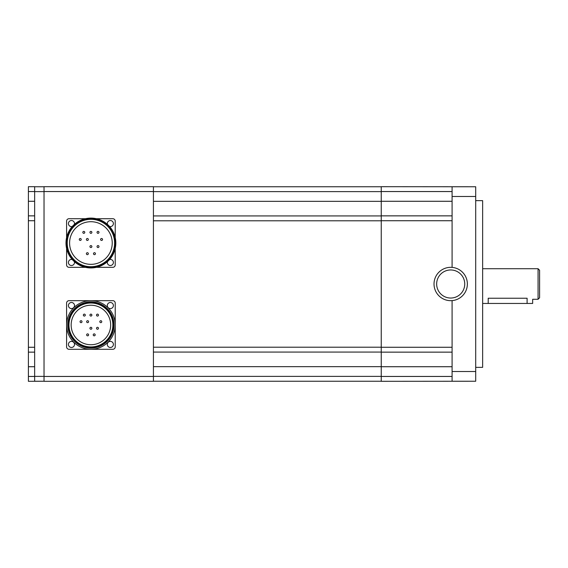 <?xml version="1.0" encoding="UTF-8"?>
<svg xmlns="http://www.w3.org/2000/svg" width="568" height="568" viewBox="0 0 568 568"><rect width="100%" height="100%" fill="white"/><g stroke="black" fill="none" stroke-linecap="round" stroke-linejoin="round"><path stroke-width="0.85" d="M88.331 239.469A0.973 0.973 0 0 0 87.358 238.496A0.973 0.973 0 0 0 86.386 239.469A0.973 0.973 0 0 0 87.358 240.441A0.973 0.973 0 0 0 88.331 239.469M81.224 239.469A0.973 0.973 0 0 0 80.251 238.496A0.973 0.973 0 0 0 79.279 239.469A0.973 0.973 0 0 0 80.251 240.441A0.973 0.973 0 0 0 81.224 239.469M102.545 239.469A0.973 0.973 0 0 0 101.573 238.496A0.973 0.973 0 0 0 100.6 239.469A0.973 0.973 0 0 0 101.573 240.441A0.973 0.973 0 0 0 102.545 239.469M98.988 232.362A0.973 0.973 0 0 0 98.016 231.389A0.973 0.973 0 0 0 97.043 232.362A0.973 0.973 0 0 0 98.016 233.334A0.973 0.973 0 0 0 98.988 232.362M91.881 232.362A0.973 0.973 0 0 0 90.908 231.389A0.973 0.973 0 0 0 89.936 232.362A0.973 0.973 0 0 0 90.908 233.334A0.973 0.973 0 0 0 91.881 232.362M84.774 232.362A0.973 0.973 0 0 0 83.801 231.389A0.973 0.973 0 0 0 82.836 232.362A0.973 0.973 0 0 0 83.801 233.334A0.973 0.973 0 0 0 84.774 232.362M98.988 246.576A0.973 0.973 0 0 0 98.016 245.603A0.973 0.973 0 0 0 97.043 246.576A0.973 0.973 0 0 0 98.016 247.549A0.973 0.973 0 0 0 98.988 246.576M91.881 246.576A0.973 0.973 0 0 0 90.908 245.603A0.973 0.973 0 0 0 89.936 246.576A0.973 0.973 0 0 0 90.908 247.549A0.973 0.973 0 0 0 91.881 246.576M95.438 253.683A0.973 0.973 0 0 0 94.466 252.71A0.973 0.973 0 0 0 93.493 253.683A0.973 0.973 0 0 0 94.466 254.656A0.973 0.973 0 0 0 95.438 253.683M88.331 253.683A0.973 0.973 0 0 0 87.358 252.71A0.973 0.973 0 0 0 86.386 253.683A0.973 0.973 0 0 0 87.358 254.656A0.973 0.973 0 0 0 88.331 253.683M88.587 321.687A0.973 0.973 0 0 0 87.621 320.714A0.973 0.973 0 0 0 86.648 321.687A0.973 0.973 0 0 0 87.621 322.659A0.973 0.973 0 0 0 88.587 321.687M82.005 321.687A0.973 0.973 0 0 0 81.032 320.714A0.973 0.973 0 0 0 80.06 321.687A0.973 0.973 0 0 0 81.032 322.659A0.973 0.973 0 0 0 82.005 321.687M101.764 321.687A0.973 0.973 0 0 0 100.792 320.714A0.973 0.973 0 0 0 99.819 321.687A0.973 0.973 0 0 0 100.792 322.659A0.973 0.973 0 0 0 101.764 321.687M98.47 315.098A0.973 0.973 0 0 0 97.497 314.125A0.973 0.973 0 0 0 96.524 315.098A0.973 0.973 0 0 0 97.497 316.071A0.973 0.973 0 0 0 98.47 315.098M91.881 315.098A0.973 0.973 0 0 0 90.908 314.125A0.973 0.973 0 0 0 89.936 315.098A0.973 0.973 0 0 0 90.908 316.071A0.973 0.973 0 0 0 91.881 315.098M85.299 315.098A0.973 0.973 0 0 0 84.327 314.125A0.973 0.973 0 0 0 83.354 315.098A0.973 0.973 0 0 0 84.327 316.071A0.973 0.973 0 0 0 85.299 315.098M98.47 328.276A0.973 0.973 0 0 0 97.497 327.303A0.973 0.973 0 0 0 96.524 328.276A0.973 0.973 0 0 0 97.497 329.248A0.973 0.973 0 0 0 98.47 328.276M91.881 328.276A0.973 0.973 0 0 0 90.908 327.303A0.973 0.973 0 0 0 89.936 328.276A0.973 0.973 0 0 0 90.908 329.248A0.973 0.973 0 0 0 91.881 328.276M95.175 334.857A0.973 0.973 0 0 0 94.203 333.885A0.973 0.973 0 0 0 93.23 334.857A0.973 0.973 0 0 0 94.203 335.83A0.973 0.973 0 0 0 95.175 334.857M88.587 334.857A0.973 0.973 0 0 0 87.621 333.885A0.973 0.973 0 0 0 86.648 334.857A0.973 0.973 0 0 0 87.621 335.83A0.973 0.973 0 0 0 88.587 334.857M69.594 243.019A21.321 21.321 0 0 1 90.908 221.705A21.321 21.321 0 0 1 112.23 243.019A21.321 21.321 0 0 1 90.908 264.34A21.321 21.321 0 0 1 69.594 243.019M71.149 324.981A19.759 19.759 0 0 1 90.908 305.222A19.759 19.759 0 0 1 110.668 324.981A19.759 19.759 0 0 1 90.908 344.74A19.759 19.759 0 0 1 71.149 324.981M114.601 243.019A23.686 23.686 0 0 1 90.908 266.704A23.686 23.686 0 0 1 67.223 243.019A23.686 23.686 0 0 1 90.908 219.333A23.686 23.686 0 0 1 114.601 243.019M112.862 324.981A21.953 21.953 0 0 1 90.908 346.934A21.953 21.953 0 0 1 68.955 324.981A21.953 21.953 0 0 1 90.908 303.028A21.953 21.953 0 0 1 112.862 324.981M115.219 243.019A24.31 24.31 0 0 1 90.908 267.329A24.31 24.31 0 0 1 66.598 243.019A24.31 24.31 0 0 1 90.908 218.708A24.31 24.31 0 0 1 115.219 243.019M113.43 324.981A22.514 22.514 0 0 1 90.908 347.495A22.514 22.514 0 0 1 68.394 324.981A22.514 22.514 0 0 1 90.908 302.46A22.514 22.514 0 0 1 113.43 324.981M115.829 243.019A24.921 24.921 0 0 1 90.908 267.94A24.921 24.921 0 0 1 65.995 243.019A24.921 24.921 0 0 1 90.908 218.105A24.921 24.921 0 0 1 115.829 243.019M114.005 324.981A23.096 23.096 0 0 1 90.908 348.07A23.096 23.096 0 0 1 67.819 324.981A23.096 23.096 0 0 1 90.908 301.885A23.096 23.096 0 0 1 114.005 324.981M28.4 381.313L28.4 186.687L34.648 186.687L34.648 381.242L44.027 381.242L28.4 381.313M74.401 224.36A3.039 3.039 0 0 0 71.462 220.533A3.039 3.039 0 0 0 68.423 223.572A3.039 3.039 0 0 0 72.25 226.504M72.25 259.533A3.039 3.039 0 0 0 68.423 262.466A3.039 3.039 0 0 0 71.462 265.504A3.039 3.039 0 0 0 74.401 261.678M107.423 261.678A3.039 3.039 0 0 0 110.355 265.504A3.039 3.039 0 0 0 113.394 262.466A3.039 3.039 0 0 0 109.574 259.533M109.574 226.504A3.039 3.039 0 0 0 113.394 223.572A3.039 3.039 0 0 0 110.355 220.533A3.039 3.039 0 0 0 107.423 224.36M74.5 305.534A3.039 3.039 0 0 0 71.462 302.495A3.039 3.039 0 0 0 68.423 305.534A3.039 3.039 0 0 0 71.462 308.573A3.039 3.039 0 0 0 74.5 305.534M74.5 344.428A3.039 3.039 0 0 0 71.462 341.389A3.039 3.039 0 0 0 68.423 344.428A3.039 3.039 0 0 0 71.462 347.467A3.039 3.039 0 0 0 74.5 344.428M113.394 344.428A3.039 3.039 0 0 0 110.355 341.389A3.039 3.039 0 0 0 107.317 344.428A3.039 3.039 0 0 0 110.355 347.467A3.039 3.039 0 0 0 113.394 344.428M115.219 324.981A24.31 24.31 0 0 1 90.908 349.292A24.31 24.31 0 0 1 66.598 324.981A24.31 24.31 0 0 1 90.908 300.671A24.31 24.31 0 0 1 115.219 324.981L115.219 346.856A2.428 2.428 0 0 1 112.791 349.292L69.033 349.292A2.428 2.428 0 0 1 66.598 346.856L66.598 303.099A2.428 2.428 0 0 1 69.033 300.671L112.791 300.671A2.428 2.428 0 0 1 115.219 303.099L115.219 324.981M113.394 305.534A3.039 3.039 0 0 0 110.355 302.495A3.039 3.039 0 0 0 107.317 305.534A3.039 3.039 0 0 0 110.355 308.573A3.039 3.039 0 0 0 113.394 305.534M28.4 352.139L34.648 352.139M28.4 215.861L34.648 215.861M482.644 303.447L532.656 303.447L532.656 299.279L538.073 299.279L538.073 268.721L482.644 268.721M538.073 299.279L539.6 297.753L539.6 270.247L538.073 268.721M66.598 237.552L66.598 221.144A2.428 2.428 0 0 1 69.033 218.708L85.441 218.708M85.441 267.329L69.033 267.329A2.428 2.428 0 0 1 66.598 264.901L66.598 248.493M115.219 248.493L115.219 264.901A2.428 2.428 0 0 1 112.791 267.329L96.382 267.329M96.382 218.708L112.791 218.708A2.428 2.428 0 0 1 115.219 221.144L115.219 237.552M34.648 186.758L44.027 186.758L34.648 186.758M488.203 303.447L488.203 298.236C481.032 299.379 481.032 299.379 488.203 298.236L527.097 298.236C534.268 299.379 534.268 299.379 527.097 298.236L527.097 303.447M44.027 191.551L44.027 381.313L153.424 381.313L153.424 186.687L44.027 186.687L44.027 191.551L153.424 191.551M44.027 186.687L153.424 186.687M44.027 381.313L153.424 381.313M153.424 381.242L381.242 381.242M153.424 352.068L381.242 352.068M153.424 215.932L381.242 215.932M153.424 186.758L381.242 186.758M464.738 284A14.037 14.037 0 0 1 450.694 298.037A14.037 14.037 0 0 1 436.657 284A14.037 14.037 0 0 1 450.694 269.963A14.037 14.037 0 0 1 464.738 284M475.7 186.758L381.242 186.687L381.242 381.313L475.7 381.242L475.7 186.758L452.085 186.758L452.085 267.386A16.671 16.671 0 0 1 467.365 284A16.671 16.671 0 0 1 452.085 300.614A16.671 16.671 0 0 1 434.023 284A16.671 16.671 0 0 1 452.085 267.386M452.085 300.614L452.085 381.242L475.7 381.242M452.085 352.139L381.242 352.139M452.085 215.861L381.242 215.861M475.7 200.653L482.644 200.653L482.644 367.347L475.7 367.347M28.4 366.722L34.648 366.722M28.4 376.449L34.648 376.449M28.4 347.275L34.648 347.275M28.4 220.725L34.648 220.725M28.4 201.278L34.648 201.278M28.4 191.551L34.648 191.551M34.648 191.622L44.027 191.622M34.648 376.378L44.027 376.378M44.027 376.449L153.424 376.449M153.424 376.378L381.242 376.378M153.424 366.651L381.242 366.651M153.424 347.204L381.242 347.204M153.424 220.796L381.242 220.796M153.424 201.349L381.242 201.349M153.424 191.622L381.242 191.622M452.085 220.725L381.242 220.725M452.085 347.275L381.242 347.275M452.085 376.449L381.242 376.449M452.085 366.722L381.242 366.722M452.085 201.278L381.242 201.278M452.085 191.551L381.242 191.551M452.085 371.515L475.7 371.515M452.085 196.485L475.7 196.485"/></g></svg>
